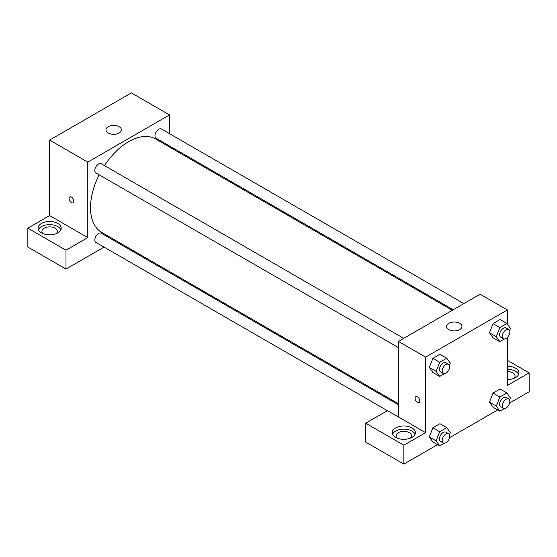 <?xml version="1.0" encoding="UTF-8"?>
<svg xmlns="http://www.w3.org/2000/svg" width="557" height="557" viewBox="0 0 557 557"><rect width="100%" height="100%" fill="white"/><g stroke="black" fill="none" stroke-linecap="round" stroke-linejoin="round"><path stroke-width="0.84" d="M27.85 228.168L65.991 250.19L87.79 237.602L49.643 215.58L27.85 228.168L27.85 247.043L65.991 269.066L104.048 247.092M49.643 215.58L49.643 140.079L131.382 92.894L169.523 114.909L169.523 133.687M169.523 145.969L169.523 147.006M403.693 338.35L101.235 163.723A5.319 3.07 120 0 0 95.915 166.794A5.319 3.07 120 0 0 95.915 172.935L398.373 347.554M65.991 250.19L65.991 269.066M114.686 240.951L115.578 240.436M87.79 237.602L87.79 162.101L169.523 114.909M463.849 303.614L161.391 128.994A5.319 3.07 120 0 0 157.297 130.422A5.319 3.07 120 0 0 154.971 135.769A5.319 3.07 120 0 0 156.071 138.206L453.217 309.755M398.373 404.737L101.235 233.188A5.319 3.07 120 0 0 97.141 234.615A5.319 3.07 120 0 0 94.815 239.963A5.319 3.07 120 0 0 95.915 242.399L387.394 410.676M99.16 174.807A53.938 31.143 120 0 0 90.513 207.719A53.938 31.143 120 0 0 101.687 232.408L398.373 403.707M452.319 310.277L155.626 138.978A53.938 31.143 120 0 0 104.472 165.596M69.757 196.934A3.37 1.95 -120 0 0 69.242 199.636A3.37 1.95 -120 0 0 71.442 202.602A3.37 1.95 60 0 1 69.242 199.636A3.37 1.95 60 0 1 69.757 196.934A3.37 1.95 60 0 1 73.127 198.877A3.37 1.95 60 0 1 73.127 202.769A3.37 1.95 60 0 1 71.442 202.602A3.37 1.95 -120 0 0 73.127 202.769M87.79 162.101L49.643 140.079M119.121 126.711A7.707 4.449 180 0 1 121.377 129.858A7.707 4.449 180 0 1 113.67 134.307A7.707 4.449 180 0 1 105.962 129.858A7.707 4.449 180 0 1 110.725 125.743A7.707 4.449 180 0 1 119.121 126.711M41.476 223.448A11.558 6.67 180 0 1 54.071 221.999A11.558 6.67 180 0 1 61.207 228.168A11.558 6.67 180 0 1 49.643 234.838A11.558 6.67 180 0 1 38.085 228.168A11.558 6.67 180 0 1 41.476 223.448M60.88 229.742A11.558 6.67 0 0 0 52.769 224.889A11.558 6.67 0 0 0 41.476 226.595A11.558 6.67 0 0 0 38.412 229.742M43.112 233.668A7.707 4.449 180 0 1 41.942 231.315A7.707 4.449 180 0 1 46.697 227.2A7.707 4.449 180 0 1 55.094 228.168A7.707 4.449 180 0 1 57.35 231.315A7.707 4.449 180 0 1 56.18 233.668M398.373 416.921L387.477 410.627L365.684 423.209L403.825 445.231L425.618 432.65L398.373 416.921L398.373 341.42L480.113 294.228L507.357 309.957L507.357 324.077M365.684 423.209L365.684 442.091L403.825 464.106L437.53 444.653M449.492 437.746L497.686 409.917M509.648 403.01L529.15 391.752L529.15 372.877L507.357 385.458L507.357 337.521M507.357 371.575A7.707 4.449 180 0 1 512.802 372.877A7.707 4.449 180 0 1 515.058 376.024A7.707 4.449 180 0 1 513.888 378.384M518.588 374.45A11.558 6.67 0 0 0 507.357 369.347M507.357 366.207A11.558 6.67 180 0 1 518.915 372.877A11.558 6.67 180 0 1 507.357 379.554M397.294 438.157A7.707 4.449 180 0 1 396.118 435.797A7.707 4.449 180 0 1 403.825 431.348A7.707 4.449 180 0 1 411.532 435.797A7.707 4.449 180 0 1 410.356 438.157M415.056 434.223A11.558 6.67 0 0 0 406.951 429.37A11.558 6.67 0 0 0 395.651 431.076A11.558 6.67 0 0 0 392.594 434.223M395.651 427.929A11.558 6.67 180 0 1 408.246 426.481A11.558 6.67 180 0 1 415.383 432.65A11.558 6.67 180 0 1 403.825 439.32A11.558 6.67 180 0 1 392.267 432.65A11.558 6.67 180 0 1 395.651 427.929M403.825 445.231L403.825 464.106M507.357 360.295L529.15 372.877M504.51 408.462L499.838 411.163L496.301 406.13L499.838 397.002L493.029 393.075L500.102 388.988L493.029 393.075L489.485 402.196L493.029 407.23L489.478 402.203M504.51 339.004L499.838 341.699L493.029 337.765L489.478 332.745M499.838 341.699L496.301 336.665L499.838 327.544L493.029 323.61L500.102 319.523L493.029 323.61L489.485 332.731L493.029 337.765M444.354 373.733L439.682 376.428L432.873 372.501L429.322 367.474M439.682 376.428L436.145 371.394L439.682 362.273L432.873 358.339L439.946 354.252L432.873 358.339L429.329 367.46L432.873 372.501M444.354 443.198L439.682 445.892L436.145 440.859L439.682 431.738L432.873 427.804L439.946 423.717L432.873 427.804L429.329 436.925L432.873 441.959L429.322 436.932M425.618 432.65L425.618 357.148L507.357 309.957M459.678 323.332A7.707 4.449 180 0 1 461.934 326.472A7.707 4.449 180 0 1 454.227 330.921A7.707 4.449 180 0 1 446.519 326.472A7.707 4.449 180 0 1 451.281 322.364A7.707 4.449 180 0 1 459.678 323.332M425.618 357.148L398.373 341.42M415.766 396.695A3.37 1.95 -120 0 0 415.25 399.397A3.37 1.95 -120 0 0 417.451 402.37A3.37 1.95 60 0 1 415.243 399.397A3.37 1.95 60 0 1 415.759 396.695A3.37 1.95 60 0 1 419.136 398.645A3.37 1.95 60 0 1 419.136 402.537A3.37 1.95 60 0 1 417.451 402.37A3.37 1.95 -120 0 0 419.136 402.537M439.682 362.273L446.763 358.186L450.3 363.22L449.471 365.35M448.601 364.278L445.879 362.704A5.319 3.07 120 0 0 441.785 364.125A5.319 3.07 120 0 0 439.459 369.479A5.319 3.07 120 0 0 440.559 371.916L443.288 373.489A5.319 3.07 120 0 0 448.601 370.419A5.319 3.07 120 0 0 448.601 364.278A5.319 3.07 120 0 0 444.507 365.698A5.319 3.07 120 0 0 442.188 371.053A5.319 3.07 120 0 0 443.288 373.489M436.145 371.394L429.329 367.46M446.763 358.186L439.946 354.252M499.838 327.544L506.919 323.457L510.456 328.491L509.627 330.614M508.757 329.549L506.034 327.976A5.319 3.07 120 0 0 501.941 329.396A5.319 3.07 120 0 0 499.615 334.75A5.319 3.07 120 0 0 500.715 337.18L503.444 338.753A5.319 3.07 120 0 0 508.757 335.683A5.319 3.07 120 0 0 508.757 329.549A5.319 3.07 120 0 0 504.663 330.969A5.319 3.07 120 0 0 502.344 336.324A5.319 3.07 120 0 0 503.444 338.753M496.301 336.665L489.485 332.731M506.919 323.457L500.102 319.523M439.682 431.738L446.763 427.651L450.3 432.685L449.471 434.808M448.601 433.736L445.879 432.169A5.319 3.07 120 0 0 441.785 433.59A5.319 3.07 120 0 0 439.459 438.944A5.319 3.07 120 0 0 440.559 441.374L443.288 442.947A5.319 3.07 120 0 0 448.601 439.877A5.319 3.07 120 0 0 448.601 433.736A5.319 3.07 120 0 0 444.507 435.163A5.319 3.07 120 0 0 442.188 440.517A5.319 3.07 120 0 0 443.288 442.947M439.682 445.892L432.873 441.959M436.145 440.859L429.329 436.925M446.763 427.651L439.946 423.717M499.838 397.002L506.919 392.922L510.456 397.956L509.627 400.079M508.757 399.007L506.034 397.433A5.319 3.07 120 0 0 501.941 398.861A5.319 3.07 120 0 0 499.615 404.208A5.319 3.07 120 0 0 500.715 406.645L503.444 408.218A5.319 3.07 120 0 0 508.757 405.148A5.319 3.07 120 0 0 508.757 399.007A5.319 3.07 120 0 0 504.663 400.434A5.319 3.07 120 0 0 502.344 405.781A5.319 3.07 120 0 0 503.444 408.218M499.838 411.163L493.029 407.23M496.301 406.13L489.485 402.196M506.919 392.922L500.102 388.988"/></g></svg>
